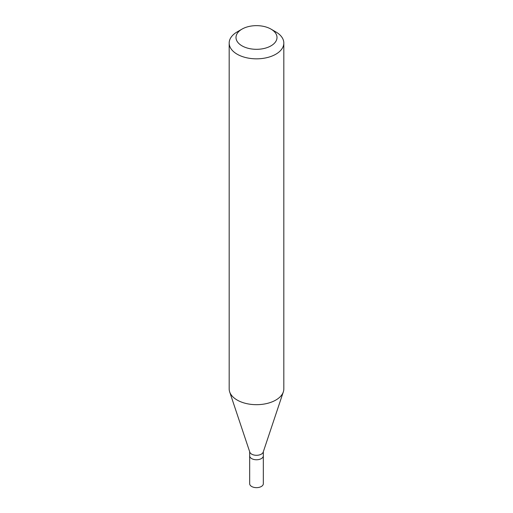 <?xml version="1.0" encoding="UTF-8"?>
<svg xmlns="http://www.w3.org/2000/svg" width="513" height="513" viewBox="0 0 513 513"><rect width="100%" height="100%" fill="white"/><g stroke="black" fill="none" stroke-linecap="round" stroke-linejoin="round"><path stroke-width="0.77" d="M249.671 451.735L249.671 483.708A6.829 3.944 0 0 0 253.884 487.35A6.829 3.944 0 0 0 261.329 486.497A6.829 3.944 0 0 0 263.329 483.708L263.329 455.82A6.829 3.944 180 0 1 261.329 458.609A6.829 3.944 180 0 1 253.884 459.462A6.829 3.944 180 0 1 249.671 455.82A6.829 3.944 0 0 0 253.884 459.462A6.829 3.944 0 0 0 261.329 458.609A6.829 3.944 0 0 0 263.329 455.82L263.329 451.735M283.33 391.894L263.207 452.1A6.829 3.944 180 0 1 261.329 454.146A6.829 3.944 180 0 1 254.499 455.127A6.829 3.944 180 0 1 249.793 452.1L229.67 391.894A27.324 15.775 0 0 0 248.491 403.988A27.324 15.775 0 0 0 275.821 400.063A27.324 15.775 0 0 0 283.33 391.894A27.324 15.775 0 0 0 283.824 388.905L283.824 43.06A27.324 15.775 180 0 1 275.821 54.218A27.324 15.775 180 0 1 246.041 57.636A27.324 15.775 180 0 1 229.176 43.06A27.324 15.775 180 0 1 237.179 31.902L242.008 29.113A20.494 11.831 180 0 1 270.992 29.113A20.494 11.831 180 0 1 270.992 45.849A20.494 11.831 180 0 1 242.008 45.849A20.494 11.831 180 0 1 242.008 29.113L237.179 31.902M229.176 43.06L229.176 388.905A27.324 15.775 0 0 0 229.67 391.894M270.992 29.113L275.821 31.902A27.324 15.775 180 0 1 283.824 43.06"/></g></svg>
